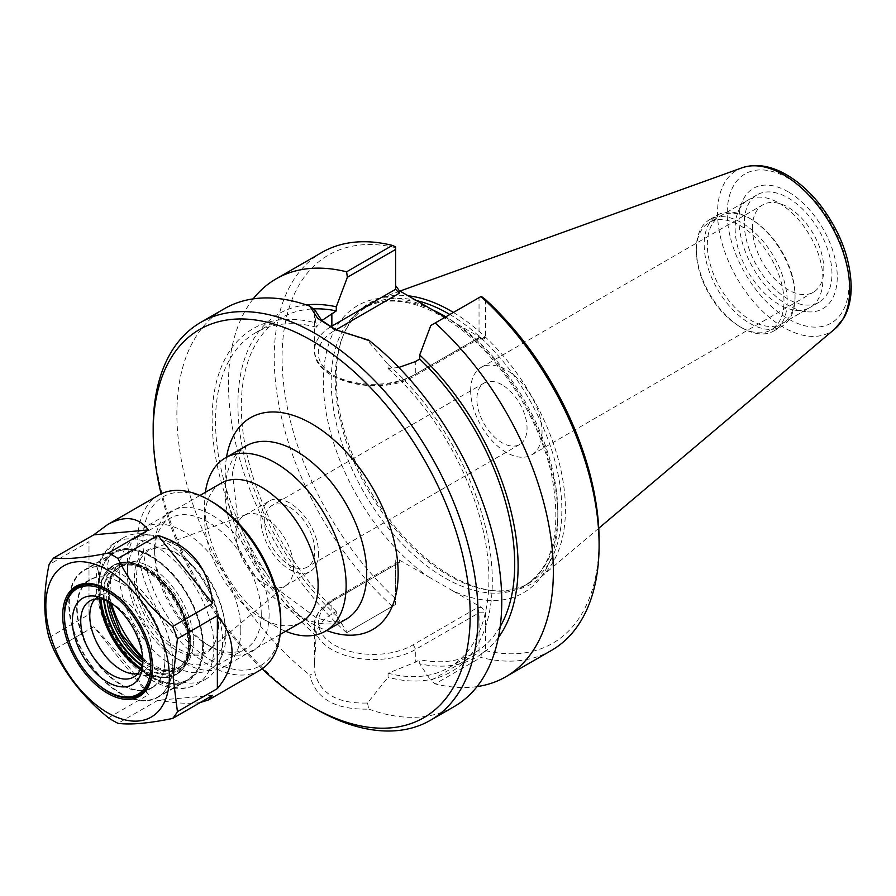 <?xml version="1.0" encoding="UTF-8"?>
<svg xmlns="http://www.w3.org/2000/svg" width="896" height="896" viewBox="0 0 896 896"><rect width="100%" height="100%" fill="white"/><g stroke="black" fill="none" stroke-linecap="round" stroke-linejoin="round"><path stroke-width="0.67" stroke-dasharray="4.48 3.36" d="M205.397 492.307A100.038 57.758 -120 0 0 204.658 503.698A100.038 57.758 -120 0 0 275.386 626.226A100.038 57.758 -120 0 0 285.622 631.277M262.158 668.853A224.168 129.427 60 0 1 161.112 493.842M240.822 630A80.226 46.323 -120 0 0 205.8 549.259A80.226 46.323 -120 0 0 143.976 527.766A80.226 46.323 -120 0 0 127.366 564.491A80.226 46.323 -120 0 0 184.094 662.76A80.226 46.323 -120 0 0 224.213 666.736A80.226 46.323 -120 0 0 240.822 630M225.109 630A69.115 39.906 60 0 1 176.232 658.224A69.115 39.906 60 0 1 127.366 573.574A69.115 39.906 60 0 1 176.232 545.35A69.115 39.906 60 0 1 225.109 630M221.267 483.146A80.226 46.323 -120 0 0 204.658 519.87A80.226 46.323 -120 0 0 261.386 618.139A80.226 46.323 -120 0 0 301.504 622.104M218.086 625.946A59.192 34.171 60 0 1 215.331 641.603A59.192 34.171 60 0 1 146.642 618.878A59.192 34.171 60 0 1 161.302 548.016A59.192 34.171 60 0 1 218.086 625.946M501.95 384.765A35.482 20.485 -120 0 0 484.221 383.006A35.482 20.485 -120 0 0 476.874 399.246A35.482 20.485 -120 0 0 492.352 434.952A35.482 20.485 -120 0 0 519.691 444.461A35.482 20.485 -120 0 0 525.134 416.024A35.482 20.485 -120 0 0 501.95 384.765M289.699 507.315A35.482 20.485 60 0 1 312.872 538.574A35.482 20.485 60 0 1 307.44 567A35.482 20.485 60 0 1 271.958 546.515A35.482 20.485 60 0 1 271.958 505.557A35.482 20.485 60 0 1 289.699 507.315M470.658 390.589A50.478 29.142 60 0 1 481.107 367.472A50.478 29.142 60 0 1 531.597 396.626A50.478 29.142 60 0 1 531.597 454.91A50.478 29.142 60 0 1 492.688 441.392A50.478 29.142 60 0 1 470.658 390.589M752.427 227.909A50.478 29.142 -120 0 0 774.469 278.712A50.478 29.142 -120 0 0 813.366 292.23A50.478 29.142 -120 0 0 813.366 233.934A50.478 29.142 -120 0 0 762.888 204.792A50.478 29.142 -120 0 0 752.427 227.909M218.669 624.714A58.072 33.533 60 0 1 215.958 640.069A58.072 33.533 60 0 1 209.384 649.376A58.072 33.533 60 0 1 148.557 617.77A58.072 33.533 60 0 1 151.592 549.282A58.072 33.533 60 0 1 162.949 548.24A58.072 33.533 60 0 1 218.669 624.714M293.563 567.325A40.757 23.531 60 0 1 287.045 584.64A40.757 23.531 60 0 1 285.118 585.984A40.757 23.531 60 0 1 244.362 562.453A40.757 23.531 60 0 1 244.362 515.39A40.757 23.531 60 0 1 246.49 514.394A40.757 23.531 60 0 1 277.077 527.744A40.757 23.531 60 0 1 293.563 567.325M318.517 552.922A40.757 23.531 60 0 1 310.072 571.581A40.757 23.531 60 0 1 269.315 548.05A40.757 23.531 60 0 1 269.315 500.987A40.757 23.531 60 0 1 300.731 511.907A40.757 23.531 60 0 1 318.517 552.922M744.296 223.205A61.992 35.795 -120 0 0 771.355 285.589A61.992 35.795 -120 0 0 819.123 302.198A61.992 35.795 -120 0 0 819.123 230.619A61.992 35.795 -120 0 0 757.131 194.824A61.992 35.795 -120 0 0 744.296 223.205M696.315 250.902A61.992 35.795 -120 0 0 740.152 326.838A61.992 35.795 -120 0 0 771.154 329.907A61.992 35.795 -120 0 0 783.989 301.526A61.992 35.795 -120 0 0 756.93 239.131A61.992 35.795 -120 0 0 709.15 222.522A61.992 35.795 -120 0 0 696.315 250.902L696.315 249.054A64.266 37.106 60 0 1 709.621 219.632A64.266 37.106 60 0 1 759.147 236.846A64.266 37.106 60 0 1 787.203 301.526A64.266 37.106 60 0 1 773.886 330.938A64.266 37.106 60 0 1 741.754 327.757A64.266 37.106 60 0 1 696.315 249.054M485.587 299.645L485.587 337.49L484.019 339.058L481.88 338.374L477.501 338.374L478.386 339.058L479.035 337.49L479.035 297.651L481.286 296.352M395.595 246.87L395.595 289.318M479.035 297.651L430.808 325.494M398.821 367.45L388.058 368.547L388.058 364.493L367.494 340.435L336.526 330.232M314.899 310.072L314.586 313.096L316.378 327.163L321.821 320.578M399.302 559.944L399.302 562.475L396.682 562.733L395.595 564.614L395.797 559.955L398.474 559.552L428.21 576.643A165.805 95.726 60 0 1 323.344 381.472A165.805 95.726 60 0 1 428.21 307.395M399.302 562.475L334.477 599.894A55.306 31.931 0 0 0 334.477 645.053A55.306 31.931 0 0 0 412.686 645.053L477.501 607.634L479.035 612.797L415.307 649.589A59.002 34.07 180 0 1 351.008 656.97A59.002 34.07 180 0 1 314.574 625.498A59.002 34.07 180 0 1 331.856 601.406L395.595 564.614L395.595 604.464L395.595 560.829M481.88 338.374L452.962 321.686A165.805 95.726 60 0 1 557.838 516.858A165.805 95.726 60 0 1 452.962 590.934L481.88 607.634L485.587 612.797L485.587 650.642L481.286 653.934L479.035 652.635L479.035 612.797L485.587 612.797M347.357 632.307L395.595 604.464L347.357 632.307L336.291 615.63L336.291 611.52L331.856 614.074C324.374 618.464 319.211 624.378 316.378 631.814L314.586 662.603L314.899 672.661C320.04 693.717 337.579 703.842 367.494 703.024L388.058 677.253L388.058 673.198L415.307 662.245L419.731 659.691L419.731 663.813L430.808 680.478L479.035 652.635M367.494 703.024L368.816 709.106C335.082 709.912 315.426 698.566 309.826 675.046L314.899 672.661M368.816 709.106A229.723 132.63 -120 0 0 454.182 706.574M153.182 427.538A229.723 132.63 -120 0 0 315.616 708.882M224.459 308.683A229.723 132.63 -120 0 0 184.206 473.76A229.723 132.63 -120 0 0 309.826 675.046M388.058 364.493A198.117 114.386 60 0 1 492.318 581.067A198.117 114.386 60 0 1 388.058 677.253M368.816 340.211L367.494 340.435M481.286 653.934L480.95 657.462L435.198 683.883L430.808 680.478M551.522 650.373A229.723 132.63 60 0 1 480.95 657.462M477.042 686.605A229.723 132.63 60 0 1 435.198 683.883M485.587 650.642A224.168 129.427 -120 0 0 599.099 540.68M395.595 247.688A224.168 129.427 -120 0 0 282.083 357.65A224.168 129.427 -120 0 0 395.595 598.685M392.37 606.323A229.723 132.63 60 0 1 321.798 252.482M346.618 632.733A229.723 132.63 60 0 1 253.187 298.872M452.962 590.934L428.21 576.643M445.222 317.173L452.962 321.686M449.848 314.496A160.25 92.523 60 0 1 561.848 509.992A160.25 92.523 60 0 1 528.662 583.352A160.25 92.523 60 0 1 488.97 590.15A160.25 92.523 60 0 1 368.413 490.829A160.25 92.523 60 0 1 342.686 336.773A160.25 92.523 60 0 1 368.413 305.794A160.25 92.523 60 0 1 416.338 300.53M453.41 312.446A162.098 93.587 60 0 1 565.432 509.443A162.098 93.587 60 0 1 539.784 578.077A162.098 93.587 60 0 1 491.702 590.52A162.098 93.587 60 0 1 369.757 490.056A162.098 93.587 60 0 1 343.728 334.219A162.098 93.587 60 0 1 378.549 298.805A162.098 93.587 60 0 1 408.106 295.781M795.054 296.99A64.266 37.106 60 0 1 781.749 326.402A64.266 37.106 60 0 1 717.483 289.296A64.266 37.106 60 0 1 717.483 215.096A64.266 37.106 60 0 1 749.616 218.277A64.266 37.106 60 0 1 795.054 296.99L795.054 295.165A62.048 35.818 -120 0 0 751.184 219.184L751.184 219.184A62.048 35.818 -120 0 0 720.171 216.115A62.048 35.818 -120 0 0 720.16 287.75A62.048 35.818 -120 0 0 782.208 323.568A62.048 35.818 -120 0 0 795.054 295.165M788.133 191.789A69.474 40.107 -120 0 0 742.235 201.779A69.474 40.107 -120 0 0 753.39 268.565A69.474 40.107 -120 0 0 805.661 311.629A69.474 40.107 -120 0 0 836.438 266.112A69.474 40.107 -120 0 0 788.133 191.789M779.027 203.112A62.048 35.818 60 0 1 819.56 257.779A62.048 35.818 60 0 1 810.051 307.496A62.048 35.818 60 0 1 794.685 310.128A62.048 35.818 60 0 1 748.003 271.678A62.048 35.818 60 0 1 738.046 212.027A62.048 35.818 60 0 1 748.014 200.032A62.048 35.818 60 0 1 779.027 203.112M316.378 635.869A198.117 114.386 60 0 1 212.128 419.294A198.117 114.386 60 0 1 316.378 323.109M388.058 368.547A193.323 111.608 60 0 1 448.885 667.598A193.323 111.608 60 0 1 388.058 673.198M316.378 631.814A193.323 111.608 60 0 1 255.562 332.763A193.323 111.608 60 0 1 316.378 327.163M500.17 626.651A193.323 111.608 60 0 1 474.667 652.714A193.323 111.608 60 0 1 419.731 659.691M498.366 637.56A198.117 114.386 60 0 1 419.731 663.813M336.291 615.63A198.117 114.386 60 0 1 238.874 423.909A198.117 114.386 60 0 1 306.32 304.92M336.291 611.52A193.323 111.608 60 0 1 281.355 317.878A193.323 111.608 60 0 1 313.376 308.896M148.042 642.219A62.037 35.818 -120 0 0 127.12 605.987M164.954 658.952A62.037 35.818 -120 0 0 137.872 596.523A62.037 35.818 -120 0 0 90.07 579.902A62.037 35.818 -120 0 0 90.07 651.538A62.037 35.818 -120 0 0 152.096 687.355A62.037 35.818 -120 0 0 164.954 658.952M64.512 615.642A62.037 35.818 -120 0 0 108.382 691.611M172.827 663.499A73.181 42.246 -120 0 0 140.885 589.859A73.181 42.246 -120 0 0 84.493 570.259A73.181 42.246 -120 0 0 84.493 654.752A73.181 42.246 -120 0 0 157.674 696.998A73.181 42.246 -120 0 0 172.827 663.499M202.563 646.33A73.181 42.246 60 0 1 187.41 679.829A73.181 42.246 60 0 1 114.229 637.582A73.181 42.246 60 0 1 114.229 553.09A73.181 42.246 60 0 1 170.621 572.69A73.181 42.246 60 0 1 202.563 646.33M94.819 599.178A43.904 25.346 60 0 1 98.874 595.75A43.904 25.346 60 0 1 132.709 607.522A43.904 25.346 60 0 1 151.872 651.706A43.904 25.346 60 0 1 142.778 671.798A43.904 25.346 60 0 1 137.782 673.602M109.76 602.056A43.904 25.346 60 0 1 111.787 603.142A43.904 25.346 60 0 1 142.834 656.925A43.904 25.346 60 0 1 142.766 659.232M142.834 656.925L142.834 661.763M107.99 589.792A62.406 36.03 60 0 1 108.382 590.016A62.406 36.03 60 0 1 152.499 666.445A62.406 36.03 60 0 1 152.499 666.893M89.197 675.774A62.406 36.03 60 0 1 68.645 640.17M152.499 666.445L152.499 667.352M111.294 603.086A81.794 47.219 60 0 1 123.838 537.589A81.794 47.219 60 0 1 144.099 534.117A81.794 47.219 60 0 1 222.578 641.816A81.794 47.219 60 0 1 218.77 663.443A81.794 47.219 60 0 1 205.632 679.258A81.794 47.219 60 0 1 142.632 657.373M225.882 634.682A75.398 43.534 60 0 1 222.376 654.629A75.398 43.534 60 0 1 210.269 669.2A75.398 43.534 60 0 1 134.87 625.666A75.398 43.534 60 0 1 134.87 538.608A75.398 43.534 60 0 1 153.541 535.405A75.398 43.534 60 0 1 225.882 634.682M212.598 695.374L157.954 700.258L117.992 723.33M200.166 702.554C190.31 704.088 176.232 703.326 157.954 700.258M108.461 717.819L148.411 694.747L93.755 626.763L53.805 649.835M148.411 694.747C135.05 673.389 116.838 650.731 93.755 626.763M49.034 637.538L88.995 614.477L88.995 541.61L49.034 564.67M88.995 614.477L88.995 541.61M261.251 614.264A75.398 43.534 -120 0 0 228.346 538.384A75.398 43.534 -120 0 0 170.24 518.19A75.398 43.534 -120 0 0 154.616 552.698A75.398 43.534 -120 0 0 207.939 645.053A75.398 43.534 -120 0 0 245.638 648.782A75.398 43.534 -120 0 0 261.251 614.264M269.114 614.264A80.954 46.738 60 0 1 211.87 647.315A80.954 46.738 60 0 1 154.616 548.162A80.954 46.738 60 0 1 211.87 515.11A80.954 46.738 60 0 1 269.114 614.264M259.818 670.331A101.147 58.397 60 0 1 158.67 611.923A101.147 58.397 60 0 1 158.67 495.13M211.87 501.648A97.451 56.258 -120 0 0 142.957 541.43A97.451 56.258 -120 0 0 211.87 660.778A97.451 56.258 -120 0 0 280.773 620.995M202.832 646.486A73.55 42.459 -120 0 0 170.722 572.466A73.55 42.459 -120 0 0 114.05 552.765A73.55 42.459 -120 0 0 114.05 637.694A73.55 42.459 -120 0 0 187.6 680.154A73.55 42.459 -120 0 0 202.832 646.486M164.954 659.254A62.406 36.03 -120 0 0 137.704 596.456A62.406 36.03 -120 0 0 89.622 579.734A62.406 36.03 -120 0 0 89.622 651.795A62.406 36.03 -120 0 0 152.029 687.826A62.406 36.03 -120 0 0 164.954 659.254M172.827 663.802A73.55 42.459 -120 0 0 140.728 589.792A73.55 42.459 -120 0 0 84.045 570.08A73.55 42.459 -120 0 0 84.045 655.01A73.55 42.459 -120 0 0 157.595 697.469A73.55 42.459 -120 0 0 172.827 663.802M345.99 619.293A100.038 57.758 60 0 1 245.952 561.534A100.038 57.758 60 0 1 245.952 446.018L240.296 450.946L236.197 457.834L232.344 472.584L237.888 520.027L254.262 557.155L278.331 589.77L316.501 617.926L330.938 621.846L338.912 621.723L345.99 619.293M226.52 457.24A122.27 70.594 -120 0 0 326.558 630.515M477.501 338.374L412.686 375.794A3.707 2.139 -120 0 0 414.534 375.984A3.707 2.139 -120 0 0 415.307 374.282L479.035 337.49L485.587 337.49M412.686 375.794A55.306 31.931 180 0 1 334.477 375.794A55.306 31.931 180 0 1 334.477 330.646A3.707 2.139 60 0 1 332.27 327.958M330.501 326.928A59.002 34.07 0 0 0 314.574 350.202A59.002 34.07 0 0 0 351.008 381.674A59.002 34.07 0 0 0 415.307 374.282L415.307 361.626M334.477 330.646L335.821 329.874M334.477 599.894A3.707 2.139 -120 0 0 332.629 599.715A3.707 2.139 -120 0 0 331.856 601.406L331.856 614.074M412.686 645.053A3.707 2.139 60 0 1 415.307 649.589L415.307 662.245M477.501 607.634L481.88 607.634M432.522 309.859A160.25 92.523 -120 0 0 364.392 308.112A160.25 92.523 -120 0 0 364.392 493.158A160.25 92.523 -120 0 0 524.642 585.67A160.25 92.523 -120 0 0 557.838 512.31A160.25 92.523 -120 0 0 456.478 323.691A160.25 92.523 -120 0 0 445.838 316.814M849.027 283.674A86.128 49.728 -120 0 0 757.68 170.027A86.128 49.728 -120 0 0 757.68 291.838A86.128 49.728 -120 0 0 849.027 283.674M834.949 328.832A93.464 53.962 60 0 1 736.915 278.085A93.464 53.962 60 0 1 741.989 167.81M100.184 599.043A62.989 36.366 60 0 1 113.053 565.533A62.989 36.366 60 0 1 161.594 582.411A62.989 36.366 60 0 1 189.078 645.803A62.989 36.366 60 0 1 176.042 674.632A62.989 36.366 60 0 1 140.582 669.021M140.37 669.491A62.742 36.221 -120 0 0 159.723 677.454A62.742 36.221 -120 0 0 188.25 646.072A62.742 36.221 -120 0 0 151.939 574.728A62.742 36.221 -120 0 0 102.446 578.256A62.742 36.221 -120 0 0 99.669 598.998M140.896 668.259A62.989 36.366 -120 0 0 176.814 674.184A62.989 36.366 -120 0 0 189.862 645.355A62.989 36.366 -120 0 0 162.366 581.963A62.989 36.366 -120 0 0 113.826 565.085A62.989 36.366 -120 0 0 101.002 599.155M103.678 599.715A61.141 35.302 60 0 1 144.189 567.627A61.141 35.302 60 0 1 189.862 643.843A61.141 35.302 60 0 1 141.747 665.661M141.915 665.022A60.211 34.765 -120 0 0 189.202 643.462A60.211 34.765 -120 0 0 144.267 568.434A60.211 34.765 -120 0 0 104.317 599.883M107.038 600.824A58.352 33.69 60 0 1 118.765 567.582A58.352 33.69 60 0 1 163.733 583.218A58.352 33.69 60 0 1 189.202 641.95A58.352 33.69 60 0 1 177.117 668.662A58.352 33.69 60 0 1 142.464 662.189M142.688 660.274A58.352 33.69 -120 0 0 178.685 667.755A58.352 33.69 -120 0 0 190.781 641.043A58.352 33.69 -120 0 0 165.301 582.31A58.352 33.69 -120 0 0 120.333 566.675A58.352 33.69 -120 0 0 108.819 601.597M193.39 641.043A60.211 34.765 60 0 1 129.539 646.744A60.211 34.765 60 0 1 129.539 561.59A60.211 34.765 60 0 1 193.39 641.043M213.898 646.822A81.794 47.219 60 0 1 196.952 684.264A81.794 47.219 60 0 1 115.17 637.045A81.794 47.219 60 0 1 115.17 542.595A81.794 47.219 60 0 1 178.192 564.514A81.794 47.219 60 0 1 213.898 646.822M203.414 646.822A74.379 42.941 -120 0 0 124.522 548.677A74.379 42.941 -120 0 0 124.522 653.867A74.379 42.941 -120 0 0 203.414 646.822M176.232 658.224L184.094 662.76M127.366 573.574L127.366 564.491M199.931 495.466L143.976 527.766M280.168 634.424L224.213 666.736M484.221 383.006L271.958 505.557M519.691 444.461L307.44 567M531.597 454.91L813.366 292.23M481.107 367.472L762.888 204.792M162.949 548.24L161.302 548.016M215.958 640.069L215.331 641.603M246.49 514.394L151.592 549.282M287.045 584.64L209.384 649.376M285.118 585.984L310.072 571.581M244.362 515.39L269.315 500.987M261.386 618.139L275.386 626.226M204.658 519.87L204.658 503.698M757.131 194.824L709.15 222.522M819.123 302.198L771.154 329.907M484.019 339.058L478.386 339.058M314.574 313.096L314.574 350.202C312.67 381.696 380.755 397.275 414.534 375.984L478.587 339.002M314.574 662.603L314.574 625.498C313.454 617.422 319.48 608.832 332.629 599.715L396.682 562.733M335.16 329.594L337.803 330.859M368.413 305.794L364.392 308.112C373.8 302.669 384.798 300.395 397.387 301.291C415.094 302.68 433.866 310.24 453.712 323.971C498.96 354.906 539.907 418.264 551.824 475.978C561.938 531.115 552.888 567.672 524.642 585.67L528.662 583.352M488.97 590.15L491.702 590.52M342.686 336.773L343.728 334.219M740.152 326.838L741.754 327.757M773.886 330.938L781.749 326.402M709.621 219.632L717.483 215.096M751.184 219.184L749.616 218.277M794.685 310.128L805.661 311.629M738.046 212.027L742.235 201.779M782.208 323.568L810.051 307.496M720.171 216.115L748.014 200.032M399.963 291.077L378.549 298.805M598.741 528.282L539.784 578.077M448.885 667.598L474.667 652.714M255.562 332.763L281.355 317.878M90.07 579.902L80.752 585.278M152.096 687.355L142.789 692.731M114.229 553.09L84.493 570.259M187.41 679.829L157.674 696.998M91.818 604.24L102.446 578.256L113.826 565.085C123.2 560.056 134.176 561.165 146.731 568.4C158.626 575.613 168.818 586.398 177.318 600.768C185.853 615.72 190.21 630.325 190.4 644.594C190.254 658.806 185.73 668.674 176.814 674.184L159.723 677.454L131.902 673.669M142.744 659.501L162.49 669.637L178.685 667.755L177.117 668.662C184.542 664.283 188.395 655.637 188.664 642.701C187.869 621.723 179.413 602.09 163.262 583.789C156.486 576.587 149.498 571.379 142.307 568.165C132.899 564.166 125.048 563.976 118.765 567.582L120.333 566.675L110.6 579.768L109.514 601.933M133.739 677.018L142.778 671.798M89.835 600.97L98.874 595.75M111.787 603.142L107.587 600.723M108.382 590.016L107.587 589.557M153.541 535.405L144.099 534.117M222.376 654.629L218.77 663.443M210.269 669.2L245.638 648.782M134.87 538.608L170.24 518.19M207.939 645.053L211.87 647.315M154.616 552.698L154.616 548.162M123.838 537.589L115.17 542.595L102.906 554.893C98.414 562.576 96.141 571.726 96.062 582.344C96.712 609.37 106.982 634.906 126.84 658.918C135.117 668.472 144.01 675.909 153.507 681.24C166.992 687.658 177.789 692.955 196.952 684.264L205.632 679.258M89.622 579.734L77.179 586.925M152.029 687.826L139.574 695.005M114.05 552.765L84.045 570.08M187.6 680.154L157.595 697.469"/><path stroke-width="1.34" d="M285.622 631.277A100.038 57.758 -120 0 0 325.416 631.176A100.038 57.758 -120 0 0 346.136 585.379A100.038 57.758 -120 0 0 302.467 484.702A100.038 57.758 -120 0 0 225.366 457.901A100.038 57.758 -120 0 0 205.397 492.307M161.112 493.842A224.168 129.427 60 0 1 153.182 432.074A224.168 129.427 60 0 1 311.685 340.558A224.168 129.427 60 0 1 470.198 615.093A224.168 129.427 60 0 1 311.685 706.608A224.168 129.427 60 0 1 262.158 668.853M280.168 634.424L301.504 622.104A80.226 46.323 -120 0 0 318.114 585.379A80.226 46.323 -120 0 0 283.091 504.638A80.226 46.323 -120 0 0 221.267 483.146L199.931 495.466M335.821 329.874L399.302 293.227L395.595 289.318L331.856 326.11A59.002 34.07 0 0 0 330.501 326.928M445.222 317.173L399.302 290.696L395.595 285.533M398.821 367.45L415.307 361.626L419.731 359.072L419.731 354.962L430.808 325.494L481.286 296.352L485.587 299.645A224.168 129.427 -120 0 1 599.099 540.68L599.099 545.216A229.723 132.63 60 0 1 551.522 650.373L505.77 676.794A229.723 132.63 60 0 1 477.042 686.605M336.526 330.232L321.698 320.454L314.899 310.072L309.826 306.152L317.654 318.304L335.16 329.594L368.816 340.211A229.723 132.63 -120 0 1 501.76 601.418A229.723 132.63 -120 0 1 454.182 706.574L430.472 720.261A229.723 132.63 -120 0 0 478.061 615.093A229.723 132.63 -120 0 0 377.776 383.914A229.723 132.63 -120 0 0 200.76 322.37A229.723 132.63 -120 0 0 153.182 427.538L153.182 432.074M321.821 320.578L336.291 310.89L336.291 306.779L347.357 277.312L395.595 249.469L395.595 289.318M253.187 298.872A229.723 132.63 60 0 1 276.046 278.902L321.798 252.482A229.723 132.63 60 0 1 392.37 245.403L395.595 246.87L395.595 249.469M311.685 706.608L315.616 708.882A229.723 132.63 -120 0 0 430.472 720.261M309.826 306.152A229.723 132.63 -120 0 0 224.459 308.683L200.76 322.37M480.95 296.542A229.723 132.63 60 0 1 599.099 545.216M435.198 322.952A229.723 132.63 60 0 1 505.77 676.794M276.046 278.902A229.723 132.63 60 0 1 346.618 271.813L347.357 277.312M392.37 245.403L346.618 271.813M416.338 300.53A160.25 92.523 60 0 1 449.848 314.496M408.106 295.781A162.098 93.587 60 0 1 453.41 312.446M419.731 359.072A193.323 111.608 60 0 1 500.17 626.651M419.731 354.962A198.117 114.386 60 0 1 498.366 637.56M306.32 304.92A198.117 114.386 60 0 1 336.291 306.779M313.376 308.896A193.323 111.608 60 0 1 336.291 310.89M107.587 691.163A60.917 35.168 60 0 1 64.512 616.549A60.917 35.168 60 0 1 107.587 591.674A60.917 35.168 60 0 1 150.674 666.288A60.917 35.168 60 0 1 107.587 691.163L108.382 691.611A62.037 35.818 -120 0 0 139.395 694.691A62.037 35.818 -120 0 0 152.242 666.288A62.037 35.818 -120 0 0 148.042 642.219M127.12 605.987A62.037 35.818 -120 0 0 77.358 587.238A62.037 35.818 -120 0 0 64.512 615.642L64.512 616.549M137.782 673.602A43.904 25.346 60 0 1 131.902 673.669A43.904 25.346 60 0 1 98.874 646.453A43.904 25.346 60 0 1 91.818 604.24A43.904 25.346 60 0 1 94.819 599.178M142.766 659.232A43.904 25.346 60 0 1 133.739 677.018A43.904 25.346 60 0 1 89.835 651.672A43.904 25.346 60 0 1 89.835 600.97A43.904 25.346 60 0 1 109.76 602.056M142.834 661.763A49.84 28.773 60 0 1 107.587 682.102A49.84 28.773 60 0 1 72.352 621.074A49.84 28.773 60 0 1 107.587 600.723A49.84 28.773 60 0 1 142.834 661.763M169.355 677.085A87.349 50.434 60 0 1 76.709 685.35A87.349 50.434 60 0 1 76.709 561.814A87.349 50.434 60 0 1 169.355 677.085M152.499 667.352A63.515 36.669 60 0 1 107.587 693.28A63.515 36.669 60 0 1 62.675 615.485A63.515 36.669 60 0 1 107.587 589.557A63.515 36.669 60 0 1 152.499 667.352M152.499 666.893A62.406 36.03 60 0 1 139.574 695.005A62.406 36.03 60 0 1 89.197 675.774M68.645 640.17A62.406 36.03 60 0 1 64.254 615.485A62.406 36.03 60 0 1 77.179 586.925A62.406 36.03 60 0 1 107.99 589.792M142.632 657.373A81.794 47.219 60 0 1 111.294 603.086M177.419 638.792L217.37 615.72L217.37 688.587L177.419 711.659L173.174 677.667L177.419 638.792A101.147 58.397 60 0 0 172.648 626.494C148.736 607.118 130.514 584.461 117.992 558.51L157.954 535.45L212.598 603.434L172.648 626.494M217.37 615.72C227.058 627.222 231.952 639.363 232.042 652.154C231.952 664.944 227.058 677.096 217.37 688.587M108.461 553C84.549 557.917 66.326 559.541 53.805 557.883L93.755 534.822L148.411 529.939L108.461 553A101.147 58.397 60 0 1 117.992 558.51M177.419 711.659A101.147 58.397 60 0 1 172.648 718.446C148.736 723.352 130.514 724.987 117.992 723.33A101.147 58.397 60 0 1 108.461 717.819C84.549 698.443 66.326 675.786 53.805 649.835A101.147 58.397 60 0 1 49.034 637.538C43.344 616.538 43.344 592.245 49.034 564.67A101.147 58.397 60 0 1 53.805 557.883M157.954 535.45C190.736 545.586 208.958 568.254 212.598 603.434M172.648 718.446L212.598 695.374L208.656 699.866L200.166 702.554M93.755 534.822L107.498 524.664C124.667 515.133 138.298 516.891 148.411 529.939M107.498 524.664L158.67 495.13A101.147 58.397 60 0 1 209.25 500.136A101.147 58.397 60 0 1 280.773 624.019A101.147 58.397 60 0 1 259.818 670.331L208.656 699.866M280.773 624.019L280.773 620.995A97.451 56.258 -120 0 0 211.87 501.648L209.25 500.136M225.366 457.901L245.952 446.018A100.038 57.758 60 0 1 323.042 472.819A100.038 57.758 60 0 1 366.71 573.496A100.038 57.758 60 0 1 345.99 619.293L325.416 631.176M326.558 630.515A122.27 70.594 -120 0 0 398.149 573.496A122.27 70.594 -120 0 0 319.155 428.434A122.27 70.594 -120 0 0 226.52 457.24M332.27 327.958A3.707 2.139 60 0 1 331.856 326.11L331.856 313.443M399.302 293.227L399.302 290.696M445.838 316.814A160.25 92.523 -120 0 0 432.522 309.859M834.949 328.832L843.763 318.17C848.736 309.366 851.222 298.872 851.2 286.698C850.438 258.552 840.168 231.37 820.378 205.173C809.805 191.699 798.19 181.373 785.546 174.205C770.034 165.514 755.507 163.386 741.989 167.81A93.464 53.962 60 0 1 812.056 198.61A93.464 53.962 60 0 1 849.733 289.251A93.464 53.962 60 0 1 834.949 328.832L598.741 528.282M140.582 669.021A62.989 36.366 60 0 1 100.184 599.043M99.669 598.998A62.742 36.221 -120 0 0 140.37 669.491M101.002 599.155A62.989 36.366 -120 0 0 140.896 668.259M141.747 665.661A61.141 35.302 60 0 1 103.678 599.715M104.317 599.883A60.211 34.765 -120 0 0 141.915 665.022M142.464 662.189A58.352 33.69 60 0 1 107.038 600.824M108.819 601.597A58.352 33.69 -120 0 0 142.688 660.274M741.989 167.81L399.963 291.077M80.752 585.278L77.358 587.238M142.789 692.731L139.395 694.691M109.514 601.933L121.016 633.674L142.744 659.501"/></g></svg>
